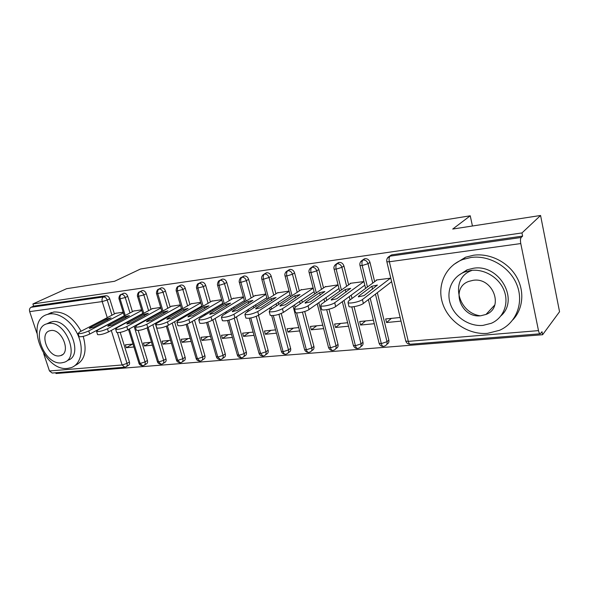 <?xml version="1.0" encoding="UTF-8"?>
<svg xmlns="http://www.w3.org/2000/svg" width="589" height="589" viewBox="0 0 589 589"><rect width="100%" height="100%" fill="white"/><g stroke="black" fill="none" stroke-linecap="round" stroke-linejoin="round"><path stroke-width="0.88" d="M36.835 333.094L29.678 311.625C29.17 309.6 29.619 308.15 31.033 307.289L33.602 306.111L32.896 303.968L66.609 288.691L114.546 281.284L140.521 269.004L470.243 215.795L452.727 229.047L540.569 215.478L559.55 311.736L542.609 334.729L541.998 331.725L540.319 333.779C539.598 333.853 538.987 332.8 538.493 330.628L520.772 243.559L389.358 261.774L408.295 341.37L538.493 330.628M55.727 372.756L55.984 373.522L542.609 334.729M480.145 315.8C456.733 312.391 449.967 277.898 471.708 270.535M472.437 226.007L470.243 215.795M389.631 256.149L391.994 254.801L522.612 236.101L521.972 232.935L540.569 215.478M391.994 254.801L390.109 256.141L521.169 237.477L522.612 236.101M521.169 237.477C520.396 238.552 520.264 240.584 520.772 243.559M124.463 367.227L52.193 373.036L49.461 370.967L43.66 353.569M32.896 303.968L521.972 232.935M376.342 280.423L376.238 280.003L390.772 278.155M400.159 317.508L385.677 318.951L386.546 322.529L391.398 318.384M386.546 322.529L401.021 321.123M117.417 332.675L127.025 363.413L129.411 361.985L120.185 332.395M114.421 313.937L109.709 298.814L107.22 300.044L111.962 315.211M129.411 361.985C129.845 363.715 129.477 364.856 128.292 365.423L126.51 366.498M33.602 306.111L105.983 295.752C107.654 295.73 108.899 296.746 109.709 298.814M134.108 326.321L145.063 361.904L147.419 360.468C147.854 362.213 147.464 363.369 146.249 363.95L144.541 365.011M123.123 293.513L123.904 293.182C125.626 293.16 126.893 294.191 127.717 296.289L125.251 297.533L130 312.973M147.419 360.468L138.209 330.473M136.67 325.452L136.523 324.988M132.437 311.677L127.717 296.289M115.577 313.341L123.153 312.185M133.011 344.042L125.376 344.801L126.282 347.716L133.917 346.98M152.86 324.701L163.654 360.358L165.98 358.9C166.415 360.659 166.002 361.837 164.765 362.434L163.124 363.465M141.544 290.9L142.391 290.539C144.165 290.51 145.461 291.555 146.286 293.69L143.849 294.942L148.605 310.661M165.98 358.9L155.246 323.354M153.133 316.367L153 315.918M151.02 309.358L146.286 293.69M133.629 311.051L141.625 309.836M151.483 342.209L143.429 343.012L144.334 345.971L152.389 345.191M172.209 323.074L182.833 358.753L185.13 357.28C185.55 359.062 185.13 360.262 183.849 360.873L182.303 361.874M160.554 288.205L161.46 287.807C163.293 287.771 164.618 288.838 165.45 291.003L163.043 292.262L167.806 308.275M185.13 357.28L174.565 321.712M172.4 314.416L172.216 313.79M170.184 306.965L165.45 291.003M152.242 308.695L160.687 307.414M170.538 340.317L162.034 341.164L162.939 344.167L171.443 343.343M192.198 321.454L202.623 357.103L204.884 355.609C205.303 357.413 204.854 358.627 203.551 359.261L202.093 360.225M180.168 285.429L181.147 284.988C183.039 284.951 184.394 286.033 185.233 288.235L182.855 289.501L187.626 305.824M204.884 355.609L194.517 320.077M192.294 312.442L192.051 311.618M189.975 304.498L185.233 288.235M171.443 306.265L180.359 304.911M190.195 338.366L181.228 339.257L182.134 342.312L191.101 341.443M212.85 319.856L223.054 355.395L225.278 353.886C225.69 355.704 225.226 356.941 223.886 357.589L222.532 358.517M200.415 282.565L201.482 282.079C203.433 282.035 204.825 283.132 205.664 285.37L203.323 286.652L208.101 303.283M225.278 353.886L215.132 318.458M212.843 310.44L212.541 309.394M210.406 301.951L205.664 285.37M191.27 303.762L200.672 302.334M210.501 336.348L201.04 337.291L201.946 340.39L211.399 339.478M234.201 318.237L244.155 353.636L246.342 352.104C246.747 353.945 246.261 355.204 244.884 355.866L243.647 356.743M221.339 279.613L222.502 279.068C224.512 279.017 225.933 280.136 226.78 282.411L224.483 283.707L229.261 300.67M246.342 352.104L236.447 316.867M234.083 308.43L233.715 307.119M231.529 299.322L226.78 282.411M211.745 301.17L221.67 299.661M231.47 334.265L221.493 335.259L222.392 338.417L232.368 337.445M256.215 316.403L265.97 351.817L268.105 350.271C268.51 352.126 268.002 353.4 266.589 354.092L265.477 354.895M242.962 276.565L244.229 275.954C246.305 275.902 247.77 277.036 248.617 279.355L246.364 280.659L251.135 297.975M268.105 350.271L258.497 315.306M256.053 306.405L255.611 304.8M253.358 296.613L248.617 279.355M232.905 298.498L243.375 296.9M253.145 332.115L242.624 333.16L243.522 336.371L254.043 335.355M278.943 314.364L288.529 349.932L290.613 348.364C291.01 350.241 290.48 351.537 289.03 352.251L288.058 352.98M265.322 273.421L266.707 272.736C268.856 272.678 270.351 273.826 271.205 276.189L269.004 277.5L273.775 295.185M290.613 348.364L281.248 313.525M278.788 304.38L278.266 302.437M275.947 293.815L271.205 276.189M254.787 295.737L265.823 294.044M275.556 329.884L264.461 330.989L265.359 334.257L276.455 333.183M302.422 312.126L311.868 347.981L313.9 346.398C314.283 348.298 313.731 349.608 312.244 350.345L311.434 350.985M288.463 270.174L289.979 269.409C292.196 269.342 293.734 270.513 294.596 272.913L292.446 274.238L297.209 292.313M313.9 346.398L304.727 311.478M302.334 302.371L301.723 300.037M299.322 290.922L294.596 272.913M277.419 292.88L289.066 291.091M298.748 327.587L287.049 328.743L287.94 332.071L299.639 330.937M326.704 309.659L336.032 345.964L338.005 344.359C338.38 346.273 337.806 347.613 336.282 348.371L335.634 348.902M312.42 266.832L314.077 265.956C316.381 265.882 317.957 267.075 318.818 269.519L316.735 270.852L321.484 289.339M338.005 344.359L328.986 309.196M326.733 300.397L326.019 297.607M323.538 287.94L318.818 269.519M300.846 289.928L313.134 288.028M322.757 325.202L310.418 326.424L311.309 329.811L323.641 328.618M351.81 306.891L361.064 343.88L362.971 342.253C363.339 344.182 362.736 345.544 361.175 346.325L360.711 346.722M337.232 263.379L339.065 262.377C341.443 262.304 343.063 263.511 343.932 266L341.907 267.347L346.641 286.269M362.971 342.253L354.077 306.655M352.038 298.476L351.206 295.148M348.636 284.855L343.932 266M325.113 286.865L338.071 284.862M347.635 322.728L334.618 324.024L335.502 327.469L348.511 326.21M375.436 294.154L387.01 341.708L388.843 340.067C389.204 342.018 388.585 343.394 386.98 344.204L386.715 344.44M362.957 259.815L364.974 258.674C367.433 258.586 369.104 259.815 369.973 262.355L368.022 263.703L372.741 283.095M388.843 340.067L377.335 292.689M374.663 281.667L369.973 262.355M350.264 283.699L350.168 283.324L363.936 281.571M373.419 320.166L359.688 321.528L360.564 325.04L374.287 323.714M367.455 287.027L362.191 265.536C361.668 262.871 361.94 261.023 363.001 260.007L364.974 258.674M378.955 342.717L379.102 343.313L381.319 343.593L387.01 341.708C387.371 343.667 386.752 345.051 385.147 345.861L383.52 346.398C382.578 346.435 381.841 345.5 381.319 343.593L370.194 298.196M360.564 325.04L365.607 320.946M335.502 327.469L340.714 323.413M311.309 329.811L316.683 325.805M287.94 332.071L293.462 328.11M265.359 334.257L271.014 330.341M243.522 336.371L249.302 332.498M222.392 338.417L228.282 334.581M201.946 340.39L207.939 336.606M182.134 342.312L188.222 338.565M162.939 344.167L169.109 340.457M144.334 345.971L150.578 342.297M126.282 347.716L132.599 344.086M341.399 289.987L336.15 269.144C335.634 266.53 335.921 264.719 337.026 263.703L339.065 262.377M353.231 344.911L353.371 345.463L355.439 345.728L361.064 343.88C361.432 345.817 360.836 347.179 359.268 347.959L357.692 348.474C356.728 348.511 355.977 347.591 355.439 345.728L344.028 300.419M316.286 292.873L311.051 272.626C310.528 270.056 310.837 268.275 311.979 267.273L314.077 265.956M328.412 347.024L328.544 347.539L330.481 347.79L336.032 345.964C336.407 347.885 335.84 349.225 334.309 349.984L332.785 350.477C331.784 350.514 331.018 349.616 330.481 347.79L318.818 302.665M292.063 295.685L286.843 275.983C286.32 273.458 286.644 271.706 287.815 270.712L289.979 269.409M304.447 349.063L304.572 349.542L306.39 349.778L311.868 347.981C312.258 349.888 311.706 351.206 310.212 351.935L308.732 352.413C307.708 352.45 306.928 351.567 306.39 349.778L296.598 312.825M338.093 284.936L308.069 305.794C305.323 307.848 296.039 309.917 294.507 308.827L295.126 307.274L294.507 304.911M268.672 298.417L263.474 279.223C262.952 276.742 263.29 275.019 264.49 274.032L266.707 272.736M281.299 351.029L281.417 351.471L283.118 351.692L288.529 349.932C288.927 351.817 288.396 353.113 286.946 353.827L285.503 354.283C284.458 354.32 283.662 353.459 283.118 351.692L273.325 315.579M271.573 309.107L271.043 307.141M246.092 301.067L240.901 282.352C240.378 279.915 240.732 278.214 241.961 277.242L244.229 275.954M258.917 352.929L260.625 353.547L265.97 351.817C266.375 353.68 265.867 354.953 264.454 355.646L263.047 356.087L260.625 353.547L250.774 317.986M248.83 310.97L248.381 309.35M224.262 303.644L219.093 285.37C218.571 282.978 218.939 281.306 220.19 280.342L222.502 279.068M237.271 354.762L238.884 355.344L244.155 353.636C244.568 355.484 244.082 356.735 242.705 357.405L241.328 357.832L238.884 355.344L228.93 320.173M226.861 312.855L226.493 311.529M203.153 306.155L198 288.293C197.477 285.945 197.86 284.296 199.134 283.346L201.482 282.079M216.332 356.536L217.842 357.081L223.054 355.395C223.467 357.221 223.003 358.458 221.663 359.113L220.315 359.526L217.842 357.081L207.777 322.19M205.627 314.74L205.318 313.672M182.73 308.584L177.598 291.121C177.075 288.816 177.466 287.189 178.762 286.247L181.147 284.988M196.049 358.252L197.47 358.76L202.623 357.103C203.043 358.907 202.601 360.129 201.291 360.762L199.973 361.16L197.47 358.76L187.273 324.06M185.086 316.617L184.843 315.778M162.954 310.948L157.845 293.859C157.329 291.592 157.727 289.987 159.045 289.052L161.46 287.807M176.405 359.916L177.745 360.387L182.833 358.753C183.26 360.542 182.833 361.742 181.559 362.353L180.271 362.743L177.745 360.387L167.394 325.791M165.207 318.48L165.016 317.846M143.804 313.245L138.717 296.51C138.201 294.279 138.606 292.696 139.939 291.776L142.391 290.539M157.366 361.521L158.625 361.963L163.654 360.358C164.088 362.125 163.683 363.303 162.439 363.899L161.172 364.282L158.625 361.963L148.104 327.381M145.962 320.328L145.822 319.871M125.251 315.483L120.178 299.079C119.663 296.878 120.082 295.325 121.43 294.412L123.904 293.182M138.901 363.082L140.094 363.494L145.063 361.904C145.498 363.656 145.108 364.819 143.9 365.401L142.648 365.769L140.094 363.494L129.403 328.912M391.611 281.675L363.369 303.46C360.807 305.632 350.772 307.797 348.997 306.574L348.762 305.639M377.041 279.908L348.416 301.163L348.025 302.687C349.792 303.887 359.835 301.708 362.404 299.565L363.369 303.46M390.455 278.199L362.404 299.565M358.532 296.238L371.858 286.269L377.416 285.069L364.083 295.59L358.392 296.819L358.532 296.238L358.701 296.915M364.819 285.15L335.678 306.56C333.021 308.68 323.383 310.793 321.727 309.623L321.506 308.761M350.934 283.228L321.255 304.277L320.747 305.816C322.397 306.957 332.041 304.837 334.707 302.739L335.678 306.56M363.869 281.579L334.707 302.739M331.43 299.418L345.25 289.545L350.654 288.36L336.768 298.792L331.246 300.007L331.43 299.418L331.607 300.103M338.992 288.485L309.048 309.534C306.309 311.61 297.04 313.672 295.494 312.553L295.28 311.758M295.126 307.274L325.761 286.423M305.345 302.474L319.621 292.704L324.87 291.54L310.484 301.87L305.117 303.07L305.345 302.474L305.529 303.166M314.084 291.688L283.412 312.398C278.339 314.946 273.944 315.932 270.233 315.373L270.034 314.644M301.48 289.516L269.968 310.16L269.239 311.721C272.943 312.251 277.338 311.257 282.425 308.732L283.412 312.398M313.179 288.205L282.425 308.732M280.224 305.419L294.912 295.744L300.022 294.596L285.172 304.837L279.952 306.022L280.224 305.419L280.416 306.118M290.046 294.772L258.726 315.159C253.69 317.648 249.412 318.627 245.893 318.097L245.701 317.419M278.03 292.497L245.723 312.936L244.891 314.504C248.403 315.012 252.688 314.025 257.732 311.559L258.726 315.159M289.133 291.349L257.732 311.559M256.009 308.261L271.073 298.682L276.05 297.548L260.787 307.701L255.7 308.864L256.009 308.261L256.208 308.96M487.464 333.367L499.612 330.282C516.001 323.125 524.085 303.158 517.032 285.135C510.126 267.075 489.415 254.853 470.994 257.467L462.939 259.469C445.225 266.014 436.596 285.923 442.766 303.821C448.766 321.763 468.417 334.986 487.464 333.367M512.886 319.805C523.349 308.761 524.843 290.473 516.045 276.042C507.284 261.604 489.437 253.027 473.563 255.221L465.553 257.216L453.824 264.483M458.213 275.63L467.121 269.821L473.342 268.275C498.92 263.629 519.719 299.448 501.003 315.785M482.928 325.408L491.307 323.295C503.293 318.193 509.19 303.762 504.162 290.716C499.251 277.64 484.357 268.658 470.964 270.432L464.721 271.985C452.05 276.764 445.873 291.172 450.438 304.145C454.87 317.154 469.212 326.659 482.928 325.408M473.114 280.32L468.844 281.38C449.959 287.844 460.826 318.561 480.83 315.748L485.984 314.452C504.493 307.782 493.015 276.963 473.114 280.32M486.742 313.642L487.957 313.451M67.647 368.397L71.122 367.669C80.531 364.539 84.124 350.492 78.617 336.65C73.227 322.779 59.945 312.435 49.748 313.922L47.466 314.423C24.193 320.409 43.777 371.777 67.647 368.397M75.105 365.46C84.602 360.895 87.305 351.206 83.211 336.378M81.068 331.224C73.632 317.957 64.54 311.552 53.79 312.001L48.033 314.151M47.959 323.273L52.281 321.646C69.428 318.377 84.109 356.058 67.551 360.365M61.536 362.853L63.921 362.353C80.494 358.053 65.718 320.21 48.548 323.464L46.789 323.847C30.046 328.147 44.33 365.401 61.536 362.853M50.875 330.525L49.667 330.782C38.903 333.551 48.158 357.626 59.246 355.903L60.711 355.601C71.409 352.833 61.948 328.507 50.875 330.525M266.832 297.739L234.93 317.817C229.931 320.254 225.764 321.211 222.421 320.711L222.244 320.092M255.376 295.376L222.355 315.616L221.42 317.191C224.755 317.67 228.93 316.698 233.936 314.283L234.93 317.817M265.919 294.375L233.936 314.283M232.662 310.999L248.065 301.516L252.917 300.397L237.264 310.462L232.309 311.603L232.662 310.999L232.861 311.699M244.398 300.596L211.981 320.387C207.026 322.765 202.955 323.714 199.781 323.236L199.612 322.662M233.48 298.159L199.811 318.2L198.78 319.783C201.946 320.232 206.017 319.282 210.987 316.919L211.981 320.387M243.485 297.298L210.987 316.919M210.126 313.642L225.837 304.255L230.571 303.151L214.573 313.12L209.736 314.254L210.126 313.642L210.325 314.335M222.716 303.357L189.835 322.86C184.917 325.187 180.948 326.122 177.922 325.673L177.768 325.143M212.305 300.854L178.047 320.696L176.921 322.279C179.939 322.706 183.908 321.771 188.833 319.459L189.835 322.86M221.795 300.11L188.833 319.459M188.37 316.19L204.354 306.898L208.977 305.816L192.655 315.689L187.935 316.801L188.37 316.19L188.568 316.882M201.74 306.022L168.447 325.253C163.565 327.528 159.693 328.456 156.814 328.029L156.667 327.536M191.808 303.46L157.02 323.103L155.805 324.694C158.684 325.099 162.564 324.171 167.445 321.911L168.447 325.253M200.82 302.827L167.445 321.911M167.342 318.656L183.577 309.461L188.09 308.386L171.487 318.17L166.878 319.275L167.342 318.656L167.541 319.341M181.441 308.592L147.78 327.565C142.943 329.796 139.151 330.709 136.405 330.296L136.265 329.847M171.966 305.978L136.7 325.43L135.396 327.02C138.143 327.41 141.934 326.497 146.779 324.274L147.78 327.565M180.514 305.448L146.779 324.274M147.014 321.042L163.477 311.934L167.894 310.874L151.027 320.571L146.514 321.66L147.014 321.042L147.221 321.719M161.784 311.08L127.798 329.796C123.005 331.982 119.295 332.881 116.674 332.498L116.541 332.086M152.75 308.422L117.049 327.683L115.665 329.273C118.286 329.641 121.997 328.743 126.797 326.564L127.798 329.796M160.856 307.988L126.797 326.564M127.349 323.346L144.01 314.327L148.332 313.289L131.229 322.897L126.819 323.965L127.349 323.346L127.555 324.016M142.737 313.488L108.464 331.96C103.716 334.103 100.086 334.986 97.575 334.618L97.457 334.243M134.115 310.793L98.039 329.862L96.574 331.452C99.077 331.806 102.707 330.915 107.47 328.78L108.464 331.96M141.809 310.447L107.47 328.78M108.317 325.584L125.162 316.654L129.396 315.623L112.072 325.143L107.758 326.196L108.317 325.584L108.523 326.24M124.272 315.814L89.756 334.051C85.052 336.15 81.496 337.026 79.095 336.68L78.978 336.326M116.055 313.09L79.633 331.975L78.087 333.565C80.487 333.897 84.043 333.013 88.762 330.922L89.756 334.051M123.351 312.825L88.762 330.922M89.889 327.742L106.896 318.899L111.041 317.883L93.526 327.315L89.3 328.36L89.889 327.742L90.095 328.39M391.28 254.978L389.388 256.318L390.109 256.141C389.086 257.172 388.843 259.05 389.358 261.774L386.863 261.759L405.784 341.083L408.295 341.37C408.832 343.358 409.561 344.307 410.489 344.226L540.12 333.801M49.461 370.967L122.114 364.974L111.277 330.444M107.257 317.648L102.206 301.575L29.678 311.625M31.033 307.289L103.48 296.966L105.983 295.752M124.794 367.197L122.114 364.974L127.025 363.413C127.467 365.143 127.099 366.292 125.913 366.851L124.794 367.197M102.206 301.575C101.698 299.403 102.118 297.872 103.48 296.966C105.159 296.944 106.403 297.975 107.22 300.044L102.206 301.575M364.436 258.807L362.471 260.147C360.299 261.553 359.467 263.342 359.989 265.506L362.191 265.536L368.022 263.703C367.153 261.155 365.474 259.918 363.001 260.007L360.475 261.936M386.759 261.295L386.863 261.759C386.399 259.322 387.245 257.503 389.388 256.318L387.164 258.505M410.261 344.248C408.052 344.248 406.557 343.196 405.784 341.083L405.63 340.442M349.233 296.598L350.065 299.941M323.972 299.043L324.694 301.84M299.617 301.458L300.235 303.799M276.108 303.843L276.631 305.794M253.403 306.192L253.844 307.797M231.462 308.496L231.83 309.807M210.244 310.756L210.545 311.809M189.717 312.965L189.96 313.797M169.846 315.122L170.03 315.756M150.6 317.235L150.732 317.692M115.937 327.933L116.055 328.309M338.572 262.51L336.533 263.828C334.265 265.381 333.455 267.141 334.103 269.114L336.15 269.144L341.907 267.347C341.038 264.844 339.411 263.629 337.026 263.703L334.743 265.308M365.614 288.396L359.894 265.072M313.628 266.073L311.529 267.391C309.299 268.893 308.503 270.623 309.137 272.597L311.051 272.626L316.735 270.852C315.866 268.393 314.283 267.2 311.979 267.273L309.932 268.621M339.676 291.209L334.007 268.717M289.56 269.512L287.403 270.822C285.209 272.28 284.421 273.988 285.047 275.954L286.843 275.983L292.446 274.238C291.584 271.823 290.038 270.653 287.815 270.712L285.974 271.853M314.673 293.97L309.048 272.221M266.324 272.84L264.108 274.135C261.943 275.549 261.177 277.235 261.796 279.193L263.474 279.223L269.004 277.5C268.15 275.129 266.64 273.981 264.49 274.032L262.834 275.011M290.546 296.672L284.966 275.608M243.875 276.05L241.608 277.331C239.716 277.286 238.781 281.748 239.325 282.322L240.901 282.352L246.364 280.659C245.51 278.332 244.045 277.191 241.961 277.242L240.467 278.082M267.259 299.315L261.715 278.869M222.171 279.149L219.859 280.43C217.952 280.416 217.069 284.796 217.613 285.341L219.093 285.37L224.483 283.707C223.636 281.417 222.208 280.298 220.19 280.342L218.828 281.071M244.759 301.885L239.252 282.021M201.18 282.153L198.832 283.419C196.903 283.442 196.078 287.749 196.616 288.271L203.323 286.652C202.483 284.406 201.085 283.302 199.134 283.346L197.897 283.979M223.01 304.395L217.54 285.069M180.867 285.061L178.482 286.313C176.567 286.357 175.758 290.539 176.295 291.099L182.855 289.501C182.016 287.292 180.654 286.21 178.762 286.247L177.635 286.806M201.975 306.832L196.542 288.014M161.195 287.874L158.78 289.118C156.851 289.199 156.092 293.307 156.615 293.837L163.043 292.262C162.211 290.09 160.878 289.022 159.045 289.052L158.014 289.552M181.618 309.21L176.229 290.863M142.14 290.598L139.696 291.835C137.774 291.93 137.038 295.921 137.561 296.488L143.849 294.942C143.017 292.799 141.721 291.746 139.939 291.776L138.997 292.218M161.916 311.522L156.556 293.616M123.675 293.241L121.201 294.471C119.265 294.603 118.58 298.527 119.088 299.057L125.251 297.533C124.426 295.428 123.153 294.39 121.43 294.412L120.561 294.809M142.825 313.775L137.502 296.282M124.323 315.969L119.03 298.873M371.858 286.269L372.565 289.177M345.25 289.545L345.92 292.196M308.069 305.794L309.048 309.534M319.621 292.704L320.247 295.133M294.912 295.744L295.501 297.982M271.073 298.682L271.632 300.751M248.065 301.516L248.595 303.438M225.837 304.255L226.338 306.044M204.354 306.898L204.832 308.57M183.577 309.461L184.04 311.021M163.477 311.934L163.911 313.407M144.01 314.327L144.438 315.719M125.162 316.654L125.567 317.957M106.896 318.899L107.286 320.136M383.329 346.413C381.414 346.509 380.001 345.478 379.102 343.313L368.368 299.61M357.501 348.489C355.638 348.585 354.269 347.576 353.371 345.463L342.319 301.678M332.579 350.492C330.738 350.558 329.391 349.572 328.544 347.539L317.213 303.791M308.526 352.421C306.435 352.229 305.117 351.265 304.572 349.542L293.005 305.927M285.29 354.291C283.221 354.085 281.925 353.142 281.417 351.471L271.691 315.652M270.167 310.028L269.629 308.062M262.834 356.102C260.794 355.889 259.528 354.968 259.035 353.341L249.287 318.229M247.513 311.809L247.056 310.182M241.115 357.847C239.112 357.611 237.868 356.713 237.382 355.145L227.568 320.497M225.624 313.613L225.248 312.288M220.095 359.533C218.107 359.283 216.885 358.406 216.428 356.89L206.518 322.566M204.457 315.432L204.147 314.371M199.752 361.167C197.786 360.91 196.586 360.048 196.144 358.583L186.117 324.48M183.989 317.25L183.739 316.418M180.043 362.758C178.092 362.478 176.906 361.631 176.494 360.218L166.326 326.262M164.169 319.061L163.985 318.428M160.937 364.289C158.993 363.987 157.83 363.163 157.447 361.808L147.125 327.904M144.982 320.865L144.842 320.409M142.42 365.784C140.491 365.467 139.35 364.657 138.982 363.339L128.483 329.42M348.025 302.687L348.997 306.574M320.747 305.816L321.727 309.623M294.507 308.827L295.494 312.553M269.239 311.721L270.233 315.373M244.891 314.504L245.893 318.097M494.775 304.984L485.984 314.452M467.121 269.821L464.721 271.985M462.939 259.469L465.553 257.216M62.53 354.622L60.711 355.601M50.521 322.028L46.789 323.847M47.466 314.423L51.515 312.501M221.42 317.191L222.421 320.711M198.78 319.783L199.781 323.236M176.921 322.279L177.922 325.673M155.805 324.694L156.814 328.029M135.396 327.02L136.405 330.296M115.665 329.273L116.674 332.498M96.574 331.452L97.575 334.618M78.087 333.565L79.095 336.68"/></g></svg>

